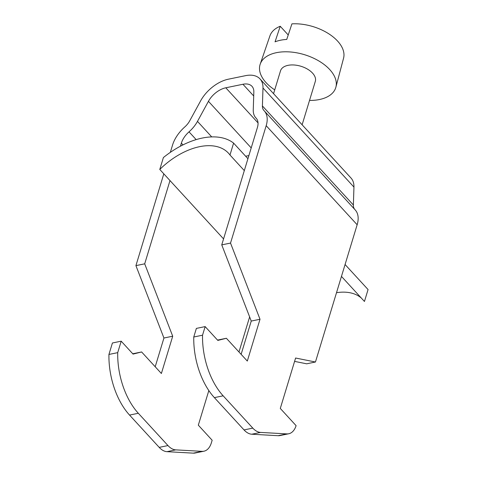 <?xml version="1.0" encoding="UTF-8"?>
<svg xmlns="http://www.w3.org/2000/svg" width="477" height="477" viewBox="0 0 477 477"><rect width="100%" height="100%" fill="white"/><g stroke="black" fill="none" stroke-linecap="round" stroke-linejoin="round"><path stroke-width="0.72" d="M309.519 100.432A39.561 22.401 -163.1 0 0 335.886 87.172A39.561 22.401 -163.1 0 0 329.726 69.564A39.561 22.401 -163.1 0 0 290.207 51.963A39.561 22.401 -163.1 0 0 260.198 64.174A39.561 22.401 -163.1 0 0 266.088 82.658A39.561 22.401 -163.1 0 0 274.728 89.861M302.12 124.789L315.309 81.4A18.186 10.297 -163.1 0 0 307.486 69.123A18.186 10.297 -163.1 0 0 288.019 65.343A18.186 10.297 -163.1 0 0 280.512 70.829L273.565 93.689M260.198 64.174L269.94 35.823A38.482 21.793 16.9 0 1 280.226 26.259L275.05 41.833A39.084 22.133 16.9 0 1 286.749 39.43L291.924 23.85A38.482 21.793 16.9 0 1 337.573 41.064A38.482 21.793 16.9 0 1 343.565 58.194L335.886 87.172M288.227 34.976L280.226 26.259M238.977 351.984L249.632 316.913M294.589 361.387L306.675 363.814L315.452 362.007L357.154 224.756A29.091 17.303 137.4 0 0 355.18 209.898L264.216 110.825A29.091 17.303 -42.6 0 0 264.002 110.598A14.548 8.652 137.4 0 1 263.894 110.485A14.548 8.652 137.4 0 1 262.41 105.942L262.988 88.012A29.091 17.303 -42.6 0 0 260.013 78.926A29.091 17.303 -42.6 0 0 245.554 75.658L228.405 79.188A29.091 17.303 137.4 0 0 200.638 100.838L189.673 120.902A14.548 8.652 -42.6 0 1 184.849 126.882A29.091 17.303 137.4 0 0 172.591 144.942L170.331 152.366M260.013 78.926L350.977 177.993A29.091 17.303 137.4 0 1 353.952 187.085L353.374 205.009A14.548 8.652 -42.6 0 0 354.679 209.349M251.212 147.912L208.437 101.321A18.186 10.81 -42.6 0 1 225.794 87.792L242.936 84.262A18.186 10.81 137.4 0 1 251.975 86.307A18.186 10.81 137.4 0 1 253.836 91.983L253.257 109.913A25.454 15.139 -42.6 0 0 255.857 117.867A25.454 15.139 -42.6 0 0 256.048 118.063A18.186 10.81 137.4 0 1 256.185 118.207A18.186 10.81 137.4 0 1 257.413 127.496L221.751 244.874L230.528 243.073L260.013 319.262L247.313 361.065L226.378 338.271L217.834 340.411L205.146 326.596L196.375 328.403L193.757 337.006A58.188 33.205 -101.6 0 0 214.376 397.627L244.027 429.92A21.823 12.456 -101.6 0 0 251.778 434.219L260.555 432.418L286.88 433.897A21.823 12.456 78.4 0 0 288.752 433.76A21.823 12.456 78.4 0 0 296.11 425.663L280.291 408.437L295.609 358.024L315.452 362.007M208.437 101.321L197.478 121.385A25.454 15.139 137.4 0 1 189.023 131.849A18.186 10.81 -42.6 0 0 181.361 143.136L180.431 146.212M169.991 180.568L144.698 263.829L135.921 265.635L163.933 338.014L155.198 366.759M163.814 173.837L135.921 265.635M230.528 243.073L266.19 125.689A29.091 17.303 -42.6 0 0 264.216 110.825M208.831 390.562L198.319 425.168L212.158 440.247L211.394 442.757A21.823 12.456 -101.6 0 1 203.923 451.212A21.823 12.456 -101.6 0 1 202.051 451.343L175.727 449.865A21.823 12.456 -101.6 0 1 167.976 445.566L138.324 413.273A58.188 33.205 -101.6 0 1 117.712 352.652L121.194 341.18L133.059 354.101L141.609 351.954L161.381 373.491L172.71 336.207L144.698 263.829M141.609 351.954L132.767 353.779M175.727 449.865L166.956 451.671A21.823 12.456 78.4 0 1 159.205 447.372L129.553 415.079A58.188 33.205 78.4 0 1 108.935 354.453L112.423 342.981L121.194 341.18M166.956 451.671L193.28 453.15A21.823 12.456 78.4 0 0 195.153 453.013L203.923 451.212M163.933 338.014L172.71 336.207M108.935 354.453L117.712 352.652M205.146 326.596L202.534 335.2A58.188 33.205 78.4 0 0 223.153 395.827L252.804 428.119A21.823 12.456 78.4 0 0 260.555 432.418M288.752 433.76L279.975 435.567A21.823 12.456 -101.6 0 1 278.103 435.704L251.778 434.219M241.129 354.333L251.242 321.063L221.751 244.874M217.536 340.089L226.378 338.271M260.013 319.262L251.242 321.063M202.534 335.2L193.757 337.006M229.986 155.007A58.188 34.6 -42.6 0 0 228.519 153.224A58.188 34.6 -42.6 0 0 159.783 169.448L163.396 157.553A69.093 41.088 137.4 0 1 233.599 143.112L229.986 155.007L244.313 170.617M341.46 276.416L364.452 301.458L368.065 289.557L345.074 264.52M361.339 298.065A58.188 34.6 -42.6 0 0 336.512 292.699M159.783 169.448L223.564 238.911M233.599 143.112L247.927 158.716M245.655 156.241L248.881 155.58M242.936 84.262L253.704 95.99M225.794 87.792L258.033 122.899M197.478 121.385L211.746 136.929M189.023 131.849L196.166 139.624M181.361 143.136L182.977 144.901M138.324 413.273L129.553 415.079M159.205 447.372L167.976 445.566M193.28 453.15L202.051 451.343M353.952 187.085L262.988 88.012M353.374 205.009L262.41 105.942M266.19 125.689L357.154 224.756M286.88 433.897L278.103 435.704M214.376 397.627L223.153 395.827M252.804 428.119L244.027 429.92M255.857 117.867L256.382 118.433"/></g></svg>

